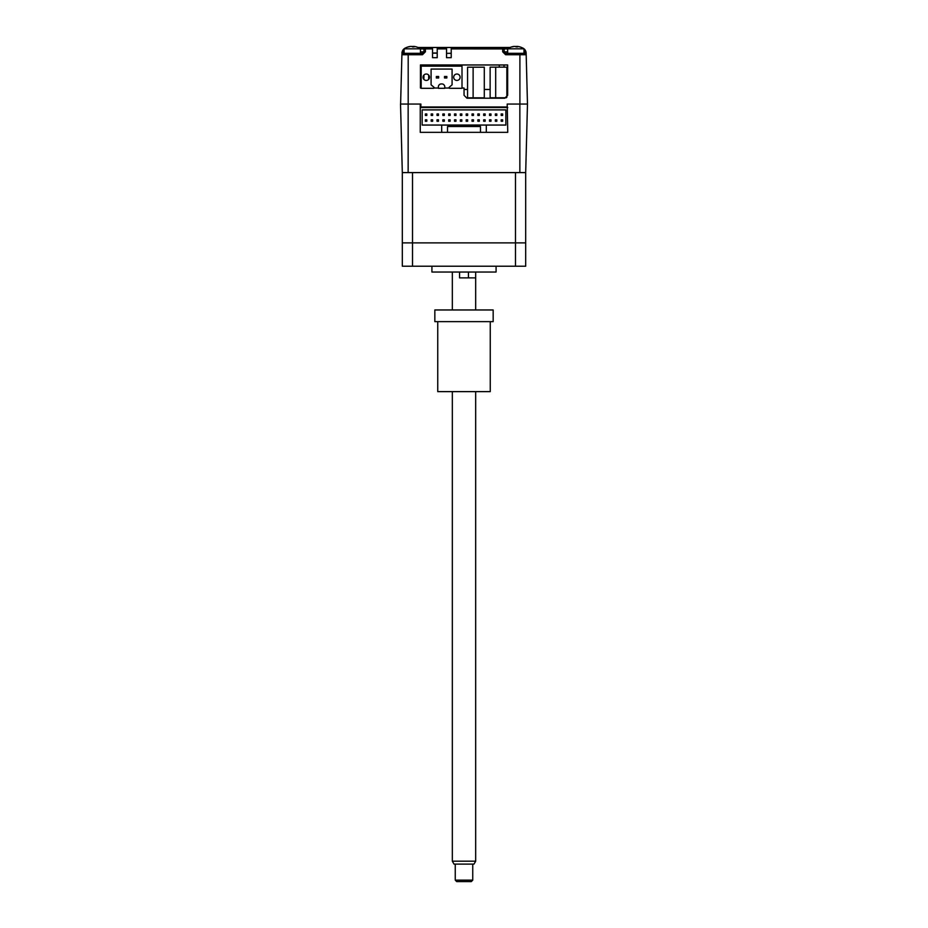 <?xml version="1.0" encoding="UTF-8"?>
<svg xmlns="http://www.w3.org/2000/svg" width="928" height="928" viewBox="0 0 928 928"><rect width="100%" height="100%" fill="white"/><g stroke="black" fill="none" stroke-linecap="round" stroke-linejoin="round"><path stroke-width="1.39" d="M467.561 67.199L473.118 67.199L473.118 97.823L467.561 97.823L467.561 67.199M506.862 97.301L506.862 67.141L490.135 67.141L490.135 97.765L495.691 97.765L495.691 67.141M506.305 97.765L495.691 97.765M424.989 74.298A3.213 3.213 -90 0 0 423.064 77.233A3.213 3.213 90 0 1 426.277 74.02A3.213 3.213 90 0 1 429.478 77.233A3.213 3.213 90 0 1 426.277 80.434A3.213 3.213 90 0 1 423.064 77.233L423.064 77.233A3.213 3.213 -90 0 0 424.989 80.168M455.613 74.298A3.213 3.213 -90 0 0 453.688 77.233A3.213 3.213 90 0 1 456.901 74.02A3.213 3.213 90 0 1 460.102 77.233A3.213 3.213 90 0 1 456.901 80.434A3.213 3.213 90 0 1 453.688 77.233L453.688 77.233A3.213 3.213 -90 0 0 455.613 80.168M441.879 83.938A2.912 2.912 90 0 1 444.79 86.861A2.912 2.912 90 0 0 441.879 83.938L441.299 83.938A2.912 2.912 -90 0 0 438.376 86.861L438.376 88.311L444.79 88.311L444.79 86.861L444.79 88.021L449.071 88.021M452.087 69.066L431.091 69.066L431.091 84.819L431.091 69.066L452.087 69.066L452.087 84.819L449.198 87.29A0.58 0.58 90 0 0 449.581 88.311L462.005 88.311L462.005 66.143L421.173 66.143L421.173 88.311L433.596 88.311A0.58 0.58 90 0 0 433.979 87.29L431.091 84.819L433.979 87.29M421.173 88.021L420.442 88.021L420.442 64.972L507.651 64.972L507.651 95.306L504.728 98.217L466.958 98.217L464.046 95.306L464.046 88.021L462.005 88.021L462.005 66.143M444.5 76.502L444.5 77.964L446.832 77.964L446.832 76.502L444.5 76.502M438.666 77.964L438.666 76.502L436.334 76.502L436.334 77.964L438.666 77.964L438.666 76.502M480.484 128.122L480.484 126.51L447.516 126.51L447.516 132.344L486.307 132.344L486.307 125.06L505.853 125.06L505.853 109.887L422.147 109.887L422.147 125.06L441.693 125.06L441.693 132.344L447.516 132.344L447.516 126.51L451.901 126.51M431.184 115.432L432.645 115.432L431.184 115.432L431.184 113.97L432.645 113.97L432.645 115.432L432.645 113.97M437.018 115.432L438.48 115.432L437.018 115.432L437.018 113.97L438.48 113.97L438.48 115.432L438.48 113.97M438.48 119.805L438.48 121.266L437.018 121.266L437.018 119.805L438.48 119.805L438.48 121.266M444.315 113.97L444.315 115.432L442.853 115.432L442.853 113.97L444.315 113.97L444.315 115.432M448.688 115.432L450.15 115.432L450.15 113.97L448.688 113.97L448.688 115.432M454.523 115.432L454.523 113.97L455.984 113.97L455.984 115.432L454.523 115.432M454.523 121.266L454.523 119.805L455.984 119.805L455.984 121.266L454.523 121.266M460.358 115.432L460.358 113.97L461.808 113.97L461.808 115.432L460.358 115.432M460.358 121.266L460.358 119.805L461.808 119.805L461.808 121.266L460.358 121.266M466.192 115.432L467.642 115.432L467.642 113.97L466.192 113.97L466.192 115.432M466.192 121.266L466.192 119.805L467.642 119.805L467.642 121.266L466.192 121.266M472.016 115.432L473.477 115.432L473.477 113.97L472.016 113.97L472.016 115.432M472.016 121.266L472.016 119.805L473.477 119.805L473.477 121.266L472.016 121.266M477.85 115.432L477.85 113.97L479.312 113.97L479.312 115.432L477.85 115.432M483.685 113.97L483.685 115.432L483.685 113.97L485.147 113.97L485.147 115.432L483.685 115.432M483.685 119.805L483.685 121.266L483.685 119.805L485.147 119.805L485.147 121.266L483.685 121.266M489.52 113.97L489.52 115.432L489.52 113.97L490.982 113.97L490.982 115.432L489.52 115.432L490.982 115.432M489.52 119.805L489.52 121.266L489.52 119.805L490.982 119.805L490.982 121.266L489.52 121.266M495.355 115.432L495.355 113.97L496.816 113.97L496.816 115.432L495.355 115.432M501.19 119.805L502.64 119.805L502.64 121.266L501.19 121.266L501.19 119.805M501.19 113.97L502.64 113.97L502.64 115.432L501.19 115.432L501.19 113.97M495.355 119.805L496.816 119.805L496.816 121.266L495.355 121.266L495.355 119.805M442.853 119.805L444.315 119.805L444.315 121.266L442.853 121.266L442.853 119.805M431.184 119.805L432.645 119.805L432.645 121.266L431.184 121.266L431.184 119.805M425.36 119.805L426.81 119.805L426.81 121.266L425.36 121.266L425.36 119.805M425.36 113.97L426.81 113.97L426.81 115.432L425.36 115.432L425.36 113.97M408.146 172.596L408.146 104.052L400.525 104.052L402.311 172.596L525.689 172.596L527.475 104.052L507.21 104.052L507.744 132.344L486.307 132.344M507.744 107.555L420.256 107.555L420.256 132.344L441.693 132.344M480.484 132.344L480.484 126.51L480.484 132.344L447.516 132.344M476.099 126.51L447.516 126.51L447.516 128.122M486.307 125.06L441.693 125.06M477.85 121.266L477.85 119.805L479.312 119.805L479.312 121.266L477.85 121.266M448.688 121.266L448.688 119.805L450.15 119.805L450.15 121.266L448.688 121.266M484.288 67.199L484.288 97.823L484.288 67.199L473.118 67.199M484.288 97.823L473.118 97.823M522.244 47.804A5.835 5.835 0 0 1 525.816 51.365L524.436 51.852L524.691 52.525A1.462 0.673 -1.5 0 1 526.141 53.151L527.475 104.052L525.689 172.596L525.689 242.881L402.311 242.881L402.311 266.22L412.519 266.22L412.519 242.881L402.311 242.881L402.311 172.596M420.883 104.052L420.256 104.052L420.883 104.052L420.256 104.052L420.883 104.052L420.883 106.975L507.21 106.975L507.21 104.052M507.744 132.344L420.256 132.344M420.256 107.555L420.256 104.052L408.146 104.052M515.481 172.596L515.481 266.22L412.519 266.22M412.519 172.596L412.519 242.881L525.689 242.881L525.689 266.22L515.481 266.22M431.914 266.22L431.914 272.043L496.086 272.043L496.086 266.22M459.569 272.043L459.569 277.878L475.67 277.878L468.431 277.878L468.431 272.043M475.67 309.964L475.67 272.043M452.33 309.964L452.33 272.043M400.606 104.052L401.905 54.729A1.462 1.462 0 0 1 403.355 53.314L404.109 50.924M432.541 47.479L437.216 47.479L437.216 57.687L432.541 57.687L432.541 47.479L417.994 47.479M451.217 57.687L446.542 57.687L446.542 47.479L451.217 47.479L451.217 57.687M446.542 53.314L451.217 53.314M451.217 47.479L502.686 47.479A1.462 1.462 0 0 1 504.148 48.929L507.651 48.929M451.217 48.894L504.148 48.929L504.148 51.852L502.686 51.817L502.686 47.479L510.098 47.479M527.174 92.313L527.116 90.155M401.012 88.752L400.919 92.313M525.816 51.365L526.141 53.151A5.835 5.835 0 0 0 525.816 51.365A5.835 5.835 0 0 1 526.141 53.151L526.188 54.729L526.141 53.151M524.691 52.525L524.726 53.314A1.462 1.462 0 0 1 526.188 54.729L505.609 54.729L502.686 51.817M506.862 89.471L507.651 89.471M503.985 64.972L504.02 67.141M499.252 64.972L499.287 67.141M490.135 89.471L484.288 89.471M467.561 89.471L464.046 89.471M428.643 79.402L428.701 75.133M428.817 66.143L428.84 64.972M423.864 79.344L423.934 75.04M424.084 66.143L424.108 64.972M425.395 51.817L423.945 51.852L423.945 48.929L425.395 48.894L425.395 51.817L422.484 54.729L401.905 54.729L402.276 51.365A5.835 5.835 0 0 0 401.94 53.151A1.462 0.673 1.5 0 1 403.402 52.525M526.188 54.729A1.462 1.462 0 0 0 524.726 53.314L505.609 53.314L504.148 51.852L507.651 51.852M438.376 88.021L434.107 88.021M420.442 48.929L423.945 48.929L423.945 51.852L422.484 53.314A1.462 1.462 0 0 0 423.516 52.884M422.484 54.729L422.484 53.314L403.355 53.314M405.849 47.804A5.835 5.835 0 0 0 402.276 51.365L404.109 51.852M425.395 47.479A1.462 1.462 0 0 0 423.945 48.929A1.462 1.462 0 0 1 425.395 47.479L425.395 48.894L432.541 48.894M432.541 53.012L437.216 53.012M437.216 47.479L446.542 47.479M420.442 53.314L420.442 48.813L404.109 48.813L404.109 53.314M416.394 46.899A14.558 14.106 90 0 0 414.19 46.446L413.552 46.446A14.558 3.584 90 0 1 414.12 46.899A14.152 11.878 156.9 0 0 412.426 46.899A14.558 3.584 -90 0 0 411.858 46.446L410.791 46.446A14.558 14.106 90 0 0 408.587 46.899A14.152 3.016 -120.8 0 0 408.355 46.876A14.152 3.016 -120.8 0 0 408.158 46.899A14.558 14.106 -90 0 1 410.362 46.446L411 46.446M412.276 46.748A14.558 3.584 90 0 1 412.693 46.446L413.76 46.446M414.19 46.446L413.528 46.423M523.984 53.314L523.984 48.813L507.651 48.813L507.651 53.314M519.935 46.899A14.558 14.106 90 0 0 517.72 46.446L517.093 46.446A14.558 3.584 90 0 1 517.65 46.899A14.152 11.878 156.9 0 0 515.956 46.899A14.558 3.584 -90 0 0 515.4 46.446L514.332 46.446A14.558 14.106 90 0 0 512.117 46.899A14.152 3.016 -120.8 0 0 511.896 46.876A14.152 3.016 -120.8 0 0 511.688 46.899A14.558 14.106 -90 0 1 513.903 46.446L514.53 46.446M515.817 46.748A14.558 3.584 90 0 1 516.235 46.446L517.29 46.446M517.72 46.446L517.07 46.423M490.251 321.633L490.251 391.628L437.749 391.628L437.749 321.633M493.162 309.964L493.162 321.633L434.838 321.633L434.838 309.964L493.162 309.964M472.746 880.138L471.296 881.6L456.704 881.6L455.254 880.138L472.746 880.138L472.746 864.096M475.67 861.184L473.988 864.096L454.012 864.096L452.33 861.184L475.67 861.184L475.67 391.628M519.854 104.052L519.854 172.596M408.192 53.314L408.192 104.052M523.984 50.924L523.984 51.852M437.216 53.151L432.541 53.151M519.9 104.052L519.9 53.314M505.609 54.729L505.609 53.314M437.216 48.894L446.542 48.894M423.945 51.852L420.442 51.852M408.726 46.748A14.581 14.581 0 0 0 404.109 48.813M420.442 48.813A14.581 14.581 0 0 0 415.837 46.748M512.256 46.748A14.581 14.581 0 0 0 507.651 48.813M523.984 48.813A14.581 14.581 0 0 0 519.367 46.748M455.254 880.138L455.254 864.096M452.33 861.184L452.33 391.628"/></g></svg>
